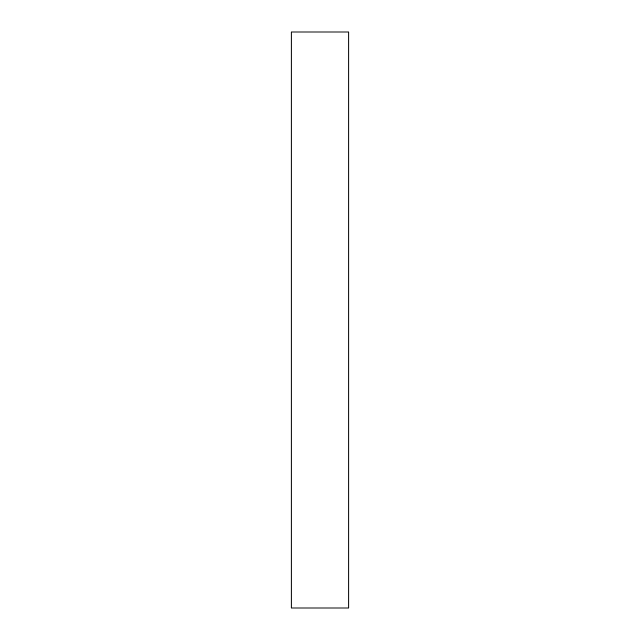 <?xml version="1.0" encoding="UTF-8"?>
<svg xmlns="http://www.w3.org/2000/svg" width="640" height="640" viewBox="0 0 640 640"><rect width="100%" height="100%" fill="white"/><g stroke="black" fill="none" stroke-linecap="round" stroke-linejoin="round"><path stroke-width="0.96" d="M291.2 32L291.2 608L348.8 608L348.8 32L291.2 32"/></g></svg>
